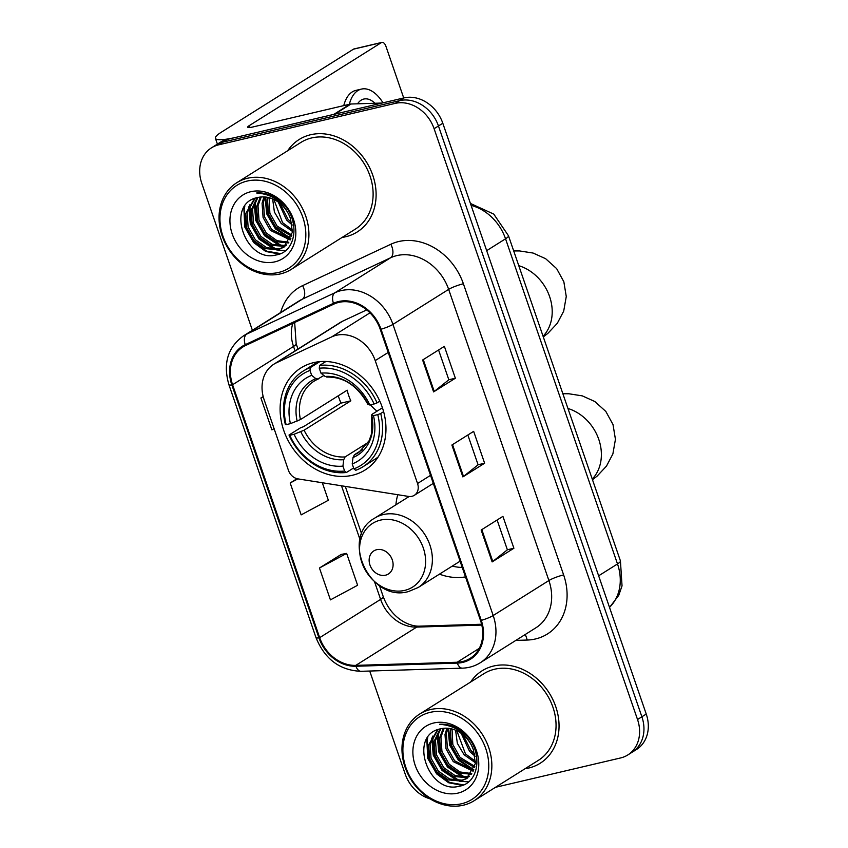 <?xml version="1.0" encoding="UTF-8"?>
<svg xmlns="http://www.w3.org/2000/svg" width="848" height="848" viewBox="0 0 848 848"><rect width="100%" height="100%" fill="white"/><g stroke="black" fill="none" stroke-linecap="round" stroke-linejoin="round"><path stroke-width="1.27" d="M336.37 335.278A34.121 28.154 -122.1 0 0 331.695 336.9L276.342 362.849A34.121 28.154 -122.1 0 0 273.84 364.216A34.121 28.154 -122.1 0 0 264.11 399.652L288.447 470.343A11.374 9.381 -122.1 0 0 298.008 478.897L408.503 496.419A11.374 9.381 -122.1 0 0 414.301 495.327A11.374 9.381 -122.1 0 0 417.545 483.508L375.219 360.612A34.121 28.154 -122.1 0 0 336.37 335.278M397.776 494.723A60.282 49.735 -122.1 0 0 395.899 504.814M439.465 574.149A60.282 49.735 -122.1 0 0 465.488 576.884M313.643 362.637A60.282 49.735 -122.1 0 0 300.966 367.915A60.282 49.735 -122.1 0 0 286.91 438.151A60.282 49.735 -122.1 0 0 352.429 475.272A60.282 49.735 -122.1 0 0 365.106 469.993A60.282 49.735 -122.1 0 0 379.162 399.758A60.282 49.735 -122.1 0 0 313.643 362.637M366.696 309.902L342.719 321.148A34.121 28.154 -122.1 0 0 340.218 322.516L273.84 364.216M495.444 787.326L620.63 757.942A34.121 28.154 -122.1 0 0 627.806 754.953L636.509 749.484A34.121 28.154 -122.1 0 0 646.24 714.048L442.804 123.246A34.121 28.154 -122.1 0 0 403.945 97.912L227.37 139.369A34.121 28.154 -122.1 0 0 220.194 142.358L215.848 145.093A34.121 28.154 -122.1 0 1 223.024 142.104A34.121 28.154 -122.1 0 0 215.848 145.093L211.491 147.828A34.121 28.154 -122.1 0 0 201.76 183.263L252.386 330.275M627.806 754.953A34.121 28.154 -122.1 0 0 637.526 719.517L434.102 128.716A34.121 28.154 -122.1 0 0 395.242 103.382L399.599 100.647L223.024 142.104L399.599 100.647A34.121 28.154 -122.1 0 1 438.458 125.981A34.121 28.154 -122.1 0 0 399.599 100.647L403.945 97.912M637.526 719.517L641.883 716.783L438.458 125.981L641.883 716.783A34.121 28.154 -122.1 0 1 632.152 752.218A34.121 28.154 -122.1 0 0 641.883 716.783L646.24 714.048M310.612 134.737A54.59 45.05 -122.1 0 0 299.132 139.517A54.59 45.05 -122.1 0 0 287.673 150.743A54.59 45.05 -122.1 0 1 299.132 139.517A54.59 45.05 -122.1 0 1 310.612 134.737A54.59 45.05 -122.1 0 1 369.951 168.36A54.59 45.05 -122.1 0 1 357.22 231.97A54.59 45.05 -122.1 0 0 369.951 168.36A54.59 45.05 -122.1 0 0 310.612 134.737M342.136 237.419A54.59 45.05 -122.1 0 0 345.74 236.74A54.59 45.05 -122.1 0 0 357.22 231.97A54.59 45.05 -122.1 0 1 345.74 236.74A54.59 45.05 -122.1 0 1 342.136 237.419M493.557 666.03A54.59 45.05 -122.1 0 0 482.077 670.81A54.59 45.05 -122.1 0 0 470.619 682.036A54.59 45.05 -122.1 0 1 482.077 670.81A54.59 45.05 -122.1 0 1 493.557 666.03A54.59 45.05 -122.1 0 1 552.885 699.653A54.59 45.05 -122.1 0 1 540.165 763.264A54.59 45.05 -122.1 0 0 552.885 699.653A54.59 45.05 -122.1 0 0 493.557 666.03M525.071 768.712A54.59 45.05 -122.1 0 0 528.675 768.044A54.59 45.05 -122.1 0 0 540.165 763.264A54.59 45.05 -122.1 0 1 528.675 768.044A54.59 45.05 -122.1 0 1 525.071 768.712M338.829 302.386A36.4 30.03 57.9 0 1 380.275 329.406L480.53 620.556A36.4 30.03 57.9 0 1 470.152 658.355A36.4 30.03 57.9 0 1 457.157 662.246L355.789 665.383A36.4 30.03 57.9 0 1 319.675 637.675L232.585 384.738A36.4 30.03 57.9 0 1 242.963 346.938A36.4 30.03 57.9 0 1 245.634 345.486L333.847 304.114A36.4 30.03 57.9 0 1 338.829 302.386M338.543 301.538A37.301 30.782 -122.1 0 0 333.434 303.308L245.22 344.68A37.301 30.782 -122.1 0 0 231.843 384.918L318.933 637.844A37.301 30.782 -122.1 0 0 355.948 666.252L457.316 663.104A37.301 30.782 -122.1 0 0 481.272 620.386L381.028 329.236A37.301 30.782 -122.1 0 0 338.543 301.538M497.119 520.004L507.38 549.811L492.773 561.461A9.095 1.399 161 0 1 492.126 561.917L513.899 548.243L502.917 516.358L481.155 530.032L492.126 561.917M507.358 549.769L513.899 548.243M438.575 349.991L448.836 379.798L434.229 391.447A9.095 1.399 161 0 1 433.593 391.903L455.355 378.229L444.373 346.344L422.611 360.018L433.593 391.903M448.825 379.756L455.355 378.229M467.842 435.003L478.102 464.81L463.506 476.459A9.095 1.399 161 0 1 462.86 476.905L484.621 463.231L473.65 431.356L451.889 445.03L462.86 476.905M478.092 464.768L484.621 463.231M395.242 103.382L218.667 144.838A34.121 28.154 -122.1 0 0 211.491 147.828M369.717 671.033L405.196 774.065A34.121 28.154 -122.1 0 0 430.18 798.89M263.187 396.557L260.908 397.988L271.879 429.862L274.105 428.675M341.246 554.412L319.452 568.001L330.423 599.875L357.612 585.268L346.641 553.394L340.991 554.465M297.033 478.685L290.175 482.989L301.157 514.874L328.346 500.267L322.314 482.756M290.175 482.989L297.86 478.866M260.908 397.988L263.23 396.737M319.452 568.001L346.641 553.394M334.674 114.268A5.682 4.696 -122.1 0 0 333.847 114.374L236.666 137.185A45.495 6.996 161 0 1 215.413 138.33A45.495 6.996 161 0 1 221.254 132.246L353.468 49.173A5.682 3.095 -103.2 0 1 353.998 48.951L381.876 42.4A5.682 3.095 76.8 0 0 381.346 42.623L249.142 125.695A11.374 1.749 -19 0 0 247.68 127.221A11.374 1.749 -19 0 0 252.99 126.935L350.16 104.113A5.682 4.696 57.9 0 1 350.998 104.007L382.098 103.043M403.712 97.965L385.904 46.227A5.682 3.095 76.8 0 0 381.876 42.4M374.975 103.265A28.429 15.455 76.8 0 0 363.781 99.057A28.429 15.455 76.8 0 0 357.57 103.806M383.02 102.831A38.669 21.02 76.8 0 0 361.439 89.093L355.863 90.397A38.669 21.02 76.8 0 0 343.769 105.618M361.439 89.093A38.669 21.02 76.8 0 0 349.344 104.304M278.621 272.452A48.908 40.354 -122.1 0 0 302.853 217.385A48.908 40.354 -122.1 0 0 247.15 181.069A48.908 40.354 -122.1 0 0 222.929 236.147A48.908 40.354 -122.1 0 0 278.621 272.452M280.444 273.893A51.177 42.23 -122.1 0 0 291.203 269.42A51.177 42.23 -122.1 0 0 303.139 209.785A51.177 42.23 -122.1 0 0 247.51 178.26A51.177 42.23 -122.1 0 0 236.751 182.744A51.177 42.23 -122.1 0 0 224.815 242.38A51.177 42.23 -122.1 0 0 280.444 273.893M291.203 269.42L355.407 229.077A51.177 42.23 -122.1 0 0 367.343 169.441A51.177 42.23 -122.1 0 0 311.714 137.927A51.177 42.23 -122.1 0 0 300.945 142.4L236.751 182.744M292.242 225.027L286.635 220.088L278.271 202.078M291.829 222.844L287.991 219.229L279.999 203.403M292.496 231.472L281.186 223.501L274.402 212.032L272.632 198.92M292.571 230.084L282.554 222.642L273.915 199.503M291.648 236.179L275.748 226.925L268.519 214.088L267.512 199.789L268.021 197.446M291.924 235.108L277.105 226.066L269.876 213.23L269.113 197.711M290.196 239.92L270.311 230.338L263.081 217.501L262.074 203.202L263.982 196.916M290.61 239.062L271.667 229.479L264.438 216.643L263.431 202.354L264.947 196.98M288.32 242.952L276.077 241.691L264.873 233.762L257.633 220.925L256.626 206.626L260.368 197.054M288.829 242.252L276.967 240.652L266.23 232.903L259 220.067L257.993 205.767L261.237 196.959M286.083 245.422L283.211 246.302L270.83 245.189L259.424 237.175L252.195 224.338L251.188 210.039L257.124 197.669M286.677 244.86L284.578 245.454L272.187 244.33L260.792 236.316L253.552 223.48L252.545 209.191L257.887 197.499M290.504 218.561A28.429 23.458 -122.1 0 0 258.121 197.446C224.444 203.043 245.284 263.325 275.844 255.015C298.22 252.057 300.446 215.869 279.236 200.351C272.07 194.839 264.534 192.379 256.637 192.994C273.109 194.192 284.398 202.714 290.504 218.561L292.412 232.288L283.529 247.383L277.773 249.725L265.382 248.602L253.987 240.599L246.757 227.762L245.75 213.463L254.601 198.464M284.197 246.938L279.13 248.867L266.749 247.754L255.343 239.74L248.114 226.904L247.107 212.604L255.121 198.273M250.817 191.701A37.535 30.973 -122.1 0 0 232.214 233.963A37.535 30.973 -122.1 0 0 274.964 261.831A37.535 30.973 -122.1 0 0 293.556 219.568A37.535 30.973 -122.1 0 0 250.817 191.701M280.497 253.594L266.685 251.156L254.358 242.146L245.464 226.586L244.139 209.255L244.796 206.223M276.395 249.27L259.806 238.723L250.902 223.172L249.768 204.824M281.843 245.846L265.244 235.309L256.35 219.749L255.206 201.411M290.875 238.436L276.119 228.472L267.491 213.717L265.689 197.054M279.331 254.061L265.753 251.464L253.679 242.57L244.786 227.02L243.853 207.686M285.479 250.584L276.649 249.937M274.466 249.323L259.117 239.147L250.308 223.872L248.824 206.774M279.904 245.899L264.565 235.733L255.757 220.459L254.262 203.35M290.631 239.009L275.441 228.896L266.717 213.876L265.074 196.99M370.428 404.867A42.082 34.726 -122.1 0 0 377.063 411.163M353.616 467.979L346.44 472.484L344.617 471.032A54.134 44.668 -122.1 0 1 289.783 435.278L294.086 434.271A48.908 40.354 -122.1 0 0 342.931 466.114L343.726 459.701L345.104 456.924L368.244 442.391M309.976 370.428L310.336 367.608A56.413 46.545 -122.1 0 0 303.022 371.191A56.413 46.545 -122.1 0 0 285.341 424.413L286.126 424.657A54.134 44.668 -122.1 0 1 309.976 370.428L311.672 375.346A48.908 40.354 -122.1 0 0 290.429 423.64L300.436 419.569L347.192 390.186A42.082 34.726 -122.1 0 0 350.849 400.818L304.093 430.19L294.086 434.271M323.883 375.494L313.951 381.25A42.082 34.726 -122.1 0 0 300.436 419.569M289.783 435.278L288.998 435.035L300.648 427.721L303.478 426.714L341.023 403.129A54.028 44.573 57.9 0 1 338.267 395.793M323.438 361.46L324.455 361.46M363.05 466.718A56.413 46.545 -122.1 0 0 380.72 413.495L377.773 414.619A54.134 44.668 -122.1 0 1 353.913 468.849L355.736 470.301A56.413 46.545 -122.1 0 0 363.05 466.718L374.689 459.404A56.413 46.545 -122.1 0 0 378.197 456.913M318.435 361.789A56.413 46.545 -122.1 0 0 314.661 363.877L303.022 371.191M383.614 411.683L380.72 413.495M288.998 435.035A56.413 46.545 -122.1 0 0 346.44 472.484M310.336 367.608L319.823 361.64M353.913 468.849L352.217 463.93A48.908 40.354 -122.1 0 0 373.47 415.637L377.773 414.619M342.931 466.114L344.617 471.032M290.429 423.64L286.126 424.657M373.47 415.637L371.689 415.075L372.24 414.195L382.427 407.793M362.488 449.663L354.4 454.74L353.012 457.517L352.217 463.93M318.276 379.014L315.816 378.653L311.672 375.346M353.012 457.517A43.746 36.093 -122.1 0 0 371.689 415.075L372.24 414.195M325.876 361.502L319.622 365.424L319.272 368.244A54.134 44.668 -122.1 0 1 374.106 403.998L377.063 402.874A56.413 46.545 -122.1 0 0 319.622 365.424M377.063 402.874L379.809 401.157M374.106 403.998L369.813 405.005A48.908 40.354 -122.1 0 0 320.968 373.162L319.272 368.244M368.583 403.563L368.032 404.454L369.813 405.005M320.968 373.162L325.102 376.47L327.572 376.83M341.023 403.129L350.849 400.818M385.511 575.198A13.653 11.257 -122.1 0 0 392.274 559.828A13.653 11.257 -122.1 0 0 376.735 549.695A13.653 11.257 -122.1 0 0 369.972 565.065A13.653 11.257 -122.1 0 0 385.511 575.198M452.281 566.104A54.028 44.573 -122.1 0 0 462.255 567.471M461.556 803.756A48.908 40.354 -122.1 0 0 485.787 748.678A48.908 40.354 -122.1 0 0 430.095 712.373A48.908 40.354 -122.1 0 0 405.863 767.44A48.908 40.354 -122.1 0 0 461.556 803.756M463.379 805.197A51.177 42.23 -122.1 0 0 474.149 800.713A51.177 42.23 -122.1 0 0 486.074 741.078A51.177 42.23 -122.1 0 0 430.455 709.564A51.177 42.23 -122.1 0 0 419.686 714.037A51.177 42.23 -122.1 0 0 407.75 773.673A51.177 42.23 -122.1 0 0 463.379 805.197M474.149 800.713L538.342 760.37A51.177 42.23 -122.1 0 0 550.278 700.734A51.177 42.23 -122.1 0 0 494.649 669.22A51.177 42.23 -122.1 0 0 483.89 673.704L419.686 714.037M475.187 756.321L469.569 751.381L461.206 733.372M474.763 754.148L470.937 750.522L462.944 734.697M475.431 762.776L464.132 754.794L457.348 743.336L455.577 730.213M475.516 761.377L465.488 753.946L456.849 730.796M474.583 767.482L458.694 758.218L451.454 745.381L450.447 731.082L450.956 728.739M474.859 766.412L460.051 757.359L452.821 744.523L452.048 729.004M473.142 771.214L453.245 761.631L446.016 748.795L445.009 734.495L446.928 728.209M473.544 770.355L454.613 760.783L447.373 747.947L446.366 733.647L447.892 728.273M471.265 774.256L459.022 772.994L447.808 765.055L440.578 752.218L439.571 737.919L443.303 728.347M471.764 773.546L459.902 771.945L449.164 764.196L441.935 751.36L440.928 737.06L444.182 728.262M469.029 776.715L466.156 777.595L453.765 776.482L442.37 768.468L435.13 755.632L434.123 741.332L440.07 728.962M469.612 776.153L467.513 776.747L455.122 775.623L443.727 767.62L436.497 754.784L435.49 740.484L440.822 728.792M473.438 749.855A28.429 23.458 -122.1 0 0 441.055 728.739C407.39 734.336 428.219 794.618 458.779 786.319C481.166 783.361 483.392 747.173 462.171 731.654C455.005 726.132 447.479 723.673 439.582 724.287C456.044 725.485 467.333 734.008 473.438 749.855L475.357 763.582L466.464 778.676L460.718 781.019L448.327 779.906L436.921 771.892L429.692 759.055L428.685 744.756L437.547 729.757M467.131 778.231L462.075 780.16L449.684 779.047L438.289 771.033L431.049 758.197L430.042 743.897L438.056 729.566M433.752 722.994A37.535 30.973 -122.1 0 0 415.16 765.256A37.535 30.973 -122.1 0 0 457.899 793.124A37.535 30.973 -122.1 0 0 476.491 750.862A37.535 30.973 -122.1 0 0 433.752 722.994M463.443 784.888L449.631 782.45L437.303 773.44L428.399 757.889L427.085 740.548L427.742 737.516M459.34 780.563L442.741 770.016L433.847 754.466L432.703 736.117M464.778 777.15L448.179 766.603L439.285 751.052L438.151 732.704M473.809 769.73L459.065 759.766L450.426 745.01L448.634 728.347M462.266 785.354L448.687 782.768L436.625 773.864L427.721 758.313L426.798 738.99M468.414 781.877L459.584 781.231M457.401 780.616L442.062 770.45L433.254 755.176L431.759 738.067M462.838 777.192L447.5 767.027L438.692 751.752L437.197 734.654M473.566 770.302L458.386 760.19L449.663 745.18L448.02 728.284M331.695 336.9L369.961 312.848M276.342 362.849L342.719 321.148M417.545 483.508L430.53 475.346M375.219 360.612L388.214 352.45M609.489 607.338A45.495 37.535 -122.1 0 0 617.503 563.952L505.546 238.797A45.495 37.535 -122.1 0 0 471.096 205.386M486.678 250.658L505.546 238.797A22.748 3.498 -19 0 0 508.471 235.755L620.429 560.91L622.04 585.883L618.743 595.349L609.532 607.454M227.37 139.369L218.667 144.838M442.804 123.246L434.102 128.716M620.429 560.91A22.748 3.498 -19 0 1 617.503 563.952L598.635 575.813M280.667 312.509A56.869 46.926 57.9 0 1 302.619 285.628L390.833 244.256A56.869 46.926 57.9 0 1 463.39 283.773L563.634 574.923A11.374 1.749 -19 0 0 548.9 580.53L448.656 289.38A45.495 37.535 -122.1 0 0 396.843 255.598A45.495 37.535 -122.1 0 0 390.61 257.76L302.397 299.132A45.495 37.535 -122.1 0 0 299.058 300.955L243.344 335.956A45.495 37.535 57.9 0 1 246.683 334.133A11.374 6.392 64.9 0 0 245.22 344.68M563.634 574.923A56.869 46.926 57.9 0 1 535.459 638.968A56.869 46.926 57.9 0 1 527.117 640.049L515.838 640.399M535.936 627.774A45.495 37.535 -122.1 0 0 548.9 580.53L493.186 615.531A45.495 37.535 57.9 0 1 480.222 662.786L535.936 627.774M302.619 285.628A11.374 6.392 -115.1 0 1 302.397 299.132L246.683 334.133L334.896 292.772A45.495 37.535 57.9 0 1 341.129 290.61A45.495 37.535 57.9 0 1 392.942 324.381A11.374 1.749 161 0 1 381.028 329.236M333.434 303.308A11.374 6.392 64.9 0 1 334.896 292.772L390.61 257.76A11.374 6.392 -115.1 0 0 390.833 244.256M243.344 335.956C227.646 347.479 222.833 363.728 228.918 384.727A11.374 1.749 -19 0 0 231.843 384.918M318.933 637.844A11.374 1.749 161 0 1 316.007 637.654C324.795 659.161 339.783 670.376 360.962 671.309L462.34 668.16C468.859 667.938 474.816 666.146 480.222 662.786M355.948 666.252A11.374 5.788 88.2 0 0 360.962 671.309M457.316 663.104A11.374 5.788 88.2 0 0 462.34 668.16M481.272 620.386A11.374 1.749 -19 0 0 493.186 615.531L392.942 324.381L448.656 289.38A11.374 1.749 -19 0 1 463.39 283.773M525.082 634.59A11.374 5.788 -91.8 0 1 527.117 640.049M319.675 637.675L380.614 599.377A36.4 30.03 -122.1 0 0 416.718 627.096L481.812 625.082M355.789 665.383L416.718 627.096A20.469 10.409 -91.8 0 1 419.665 626.153L481.611 624.234M457.157 662.246L479.29 648.338M292.836 323.353A36.4 30.03 -122.1 0 0 293.525 346.45L295.051 350.892M232.585 384.738L293.525 346.45A20.469 3.148 -19 0 0 296.153 343.716L297.987 349.047M341.5 485.798L359.997 539.508M374.583 581.866L380.614 599.377A20.469 3.148 -19 0 0 383.243 596.642C387.568 608.207 394.627 616.729 404.443 622.209C409.987 625.061 415.064 626.375 419.665 626.153M463.506 476.459L452.535 444.617M434.229 391.447L423.269 359.605M492.773 561.461L481.812 529.618M249.768 127.518L249.142 125.695M333.847 114.374L350.16 104.113M381.346 42.623L353.468 49.173M350.998 104.007L334.896 114.12M518.764 265.678A42.654 35.192 57.9 0 1 549.61 296.588A42.654 35.192 57.9 0 1 543.08 336.274M304.093 430.19A42.082 34.726 -122.1 0 0 345.104 456.924M317.767 379.236A42.082 34.726 -122.1 0 0 313.951 381.25M300.796 431.727A43.746 36.093 -122.1 0 0 343.726 459.701M315.816 378.653A43.746 36.093 -122.1 0 0 297.139 421.096M354.4 454.74A42.082 34.726 -122.1 0 0 358.725 452.514L369.103 440.748L371.604 433.625L371.509 414.937M368.032 404.454A43.746 36.093 -122.1 0 0 325.102 376.47M567.948 408.492A42.654 35.192 57.9 0 1 598.783 439.402A42.654 35.192 57.9 0 1 592.254 479.088M404.687 590.388A37.609 31.037 -122.1 0 0 423.322 548.031A37.609 31.037 -122.1 0 0 380.487 520.11A37.609 31.037 -122.1 0 0 361.852 562.468A37.609 31.037 -122.1 0 0 404.687 590.388M418.212 587.494A40.948 33.782 -122.1 0 0 427.763 539.794A40.948 33.782 -122.1 0 0 383.264 514.577A40.948 33.782 -122.1 0 0 374.646 518.16C339.518 537.42 370.099 603.002 408.545 591.533L418.212 587.494L460.093 561.185M414.301 495.327L433.296 483.381M470.428 203.456L493.769 214.109L508.471 235.755M228.918 384.727L316.007 637.654M294.669 322.494L296.153 343.716M345.284 486.392L361.672 534.007M379.459 585.639L383.243 596.642M217.406 144.107L215.413 138.33M284.886 246.524L283.529 247.383M543.303 336.942L547.956 333.285L557.295 323.311L563.708 311.121L566.263 296.524L563.846 281.759L556.659 268.636L545.656 258.714L533.106 253.054L519.601 250.944L513.687 250.934M326.787 377.095C343.864 376.692 357.559 385.776 367.862 404.337M592.476 479.745L597.13 476.099L606.468 466.124L612.881 453.934L615.436 439.338L613.019 424.572L605.832 411.45L594.83 401.517L582.279 395.868L568.775 393.758L562.86 393.737M409.118 496.504L374.646 518.16M467.82 777.817L466.464 778.676"/></g></svg>
